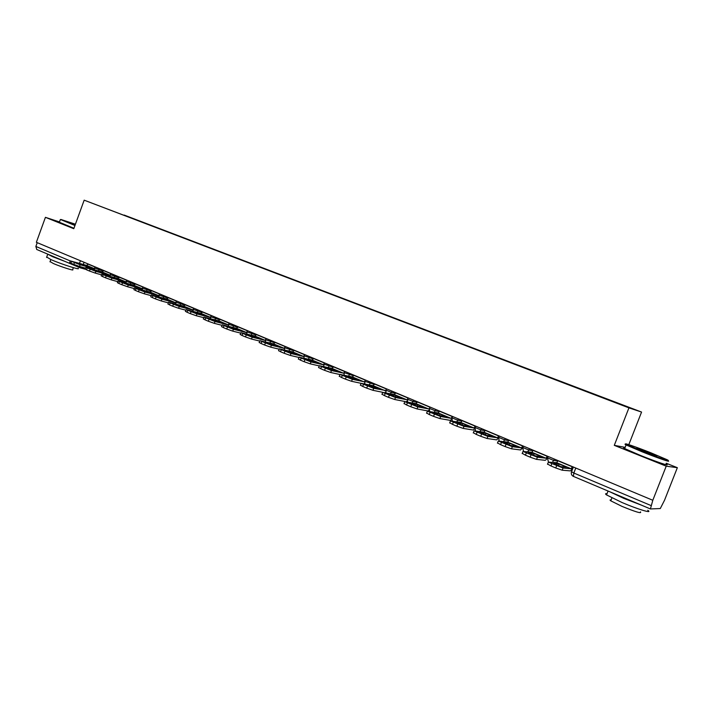 <?xml version="1.0" encoding="UTF-8"?>
<svg xmlns="http://www.w3.org/2000/svg" width="713" height="713" viewBox="0 0 713 713"><rect width="100%" height="100%" fill="white"/><g stroke="black" fill="none" stroke-linecap="round" stroke-linejoin="round"><path stroke-width="1.07" d="M628.813 444.645L641.566 412.061L84.17 200.175L628.937 407.863L614.285 445.349L666.218 466.168L652.805 500.276L36.363 242.304L45.427 217.331L73.787 228.704L84.17 200.175M666.218 466.168L677.35 467.692L666.245 463.254M677.35 467.692L664.552 500.187L660.283 508.547L650.425 508.948L652.805 500.276M36.764 249.479L35.864 246.457L70.275 260.949M37.236 242.67L35.864 246.457M59.473 221.948L45.427 217.331M607.449 399.512L123.928 215.246M607.61 399.271L124.169 215.068M641.566 412.061L628.937 407.863M625.149 447.354L614.285 445.349M563.065 465.634L566.603 467.184L561.131 466.676L553.555 463.495L559.135 464.047L563.065 465.634M558.065 460.634L556.675 462.701L548.359 462.113L563.047 468.022L562.2 470.206L570.266 470.874C571.051 470.687 571.96 469.359 572.994 466.89L572.994 466.881M572.477 466.659L571.095 468.753L563.047 468.022M572.263 468.521L572.735 468.717M562.2 470.206L555.757 467.978L556.603 465.794M551.791 463.762L550.944 465.945L555.757 467.978M550.944 465.945L547.495 464.003M559.135 464.047L558.52 465.634M538.048 455.135L541.479 456.641L535.668 455.964L528.271 452.853L534.18 453.575L538.048 455.135M533.279 450.26L531.871 452.283L523.012 451.445L537.397 457.229L536.559 459.386L545.133 460.304C545.962 460.135 546.889 458.833 547.914 456.4M547.352 456.151L545.953 458.201L537.397 457.229M536.559 459.386L530.142 457.158L530.98 455.001M526.283 453.022L525.454 455.179L530.142 457.158M525.454 455.179L522.21 453.325M534.18 453.575L533.574 455.135M513.601 444.867L516.934 446.338L510.802 445.5L503.583 442.461L509.804 443.343L513.601 444.867M509.064 440.126L507.629 442.113L498.262 441.026L512.353 446.686L511.524 448.816L520.579 449.965L522.986 447.131M522.816 445.875L521.39 447.889L512.353 446.686M511.524 448.816L505.143 446.596L505.963 444.466M501.382 442.532L500.562 444.662L505.143 446.596M500.562 444.662L497.505 442.898M509.804 443.343L509.216 444.876M489.706 434.841L492.959 436.267L486.516 435.286L479.457 432.319L485.99 433.344L489.706 434.841M485.393 430.215L483.94 432.167L474.083 430.857L487.888 436.392L487.077 438.495L496.596 439.876L498.467 438.147M498.833 435.839L497.389 437.809L487.888 436.392M487.077 438.495L480.722 436.285L481.533 434.172M477.059 432.283L476.248 434.395L480.722 436.285M476.248 434.395L473.361 432.711M485.99 433.344L485.401 434.85M466.355 425.037L469.51 426.427L462.782 425.304L455.883 422.399L462.701 423.567L466.355 425.037M462.247 420.536L460.776 422.444L450.447 420.911L463.994 426.329L463.192 428.415L473.147 430.001L474.831 428.682M475.393 426.026L473.922 427.969L463.994 426.329M463.192 428.415L456.864 426.214L457.666 424.119M453.29 422.274L452.497 424.36L456.864 426.214M452.497 424.36L449.743 422.756M462.701 423.567L462.131 425.046M443.531 415.447L446.596 416.802L439.582 415.545L432.844 412.711L439.939 414.003L443.531 415.447M439.618 411.062L438.13 412.943L427.354 411.187L440.643 416.499L439.859 418.558L450.215 420.358L451.757 419.315M452.47 416.437L450.99 418.335L440.643 416.499M439.859 418.558L433.557 416.365L434.351 414.298M430.073 412.497L429.279 414.556L433.557 416.365M429.279 414.556L426.659 413.023M439.939 414.003L439.377 415.465M651.085 452.889C636.014 446.873 621.326 441.855 626.727 444.6L642.404 451.311C657.992 457.55 672.876 462.594 667.011 459.68L651.085 452.889M667.368 460.393C673.241 463.334 658.01 458.165 642.092 451.792L626.041 444.912C624.517 444.101 624.624 443.941 626.379 444.413M648.964 452.505L656.931 455.91L636.798 448.37L648.964 452.505M654.721 455.5L638.732 449.27M647.752 510.276C653.331 513.939 637.903 509.349 622.182 502.594L606.54 494.92C605.079 493.868 605.23 493.476 606.995 493.744M641.504 505.178L623.822 498.396L609.651 491.712M640.443 511.881C641.932 513.823 635.809 512.005 622.048 506.417L610.774 500.829C609.722 500.063 609.838 499.768 611.121 499.947M665.933 464.038C671.789 467.033 656.539 461.908 640.639 455.5L624.668 448.584C623.109 447.755 623.189 447.55 624.9 447.996M75.426 224.203L60.801 219.435L75.097 225.112M74.954 225.504L60.56 219.542M75.177 224.88L68.519 222.224L75.346 224.426M78.065 268.32C81.344 270.512 61.728 264.273 51.354 259.799L46.71 257.063M65.043 261.448L52.495 256.653L47.486 254.024M73.368 267.669L72.646 269.648C74.972 271.243 60.863 266.778 53.422 263.552L50.07 261.555M73.938 228.285L59.375 222.242M75.204 224.809L71.942 223.65M421.196 406.071L424.19 407.39L416.909 406L410.323 403.228L417.675 404.654L421.196 406.071M417.488 401.802L415.982 403.647L404.779 401.686L417.818 406.891L417.043 408.932L427.791 410.92L429.226 410.082M429.315 408.442L428.558 408.923L417.818 406.891M417.043 408.932L410.777 406.74L411.553 404.699M407.373 402.934L406.597 404.975L410.777 406.74M406.597 404.975L404.084 403.505M417.675 404.654L417.141 406.045M399.36 396.9L402.266 398.184L394.744 396.678L388.3 393.968L395.893 395.51L399.36 396.9M395.831 392.738L394.307 394.547L382.703 392.391L395.501 397.498L394.735 399.512L404.734 401.464M407.337 399.307L406.615 399.717L395.501 397.498M406.018 401.695L407.194 401.027M394.735 399.512L388.496 397.337L389.271 395.314M385.18 393.594L384.414 395.608L388.496 397.337M384.414 395.608L382.016 394.2M395.893 395.51L395.394 396.811M377.988 387.934L380.813 389.182L373.051 387.551L366.749 384.904L377.988 387.934M374.637 383.87L373.104 385.644L361.108 383.309L373.683 388.309L372.926 390.305L382.56 392.275M385.662 390.51L373.683 388.309M384.868 392.613L385.644 392.123M372.926 390.305L366.714 388.13L367.471 386.134M363.478 384.45L362.721 386.446L366.714 388.13M362.721 386.446L360.421 385.1M374.583 386.562L374.12 387.774M357.07 379.147L359.824 380.368L351.839 378.63L345.671 376.027L357.07 379.147M353.898 375.19L352.347 376.936L339.976 374.414L352.329 379.325L351.58 381.295L361.099 383.327L360.35 385.296M364.503 381.811L352.329 379.325M364.058 383.719L364.557 383.398M351.58 381.295L345.413 379.129L346.161 377.15M342.249 375.51L341.5 377.48L345.413 379.129M341.5 377.48L339.308 376.188M353.719 377.801L353.291 378.942M336.598 370.555L339.281 371.74L331.082 369.895L325.039 367.355L336.598 370.555M333.586 366.687L332.026 368.407L319.299 365.707L331.447 370.528L330.707 372.489L339.932 374.521M343.809 373.238L331.447 370.528M330.707 372.489L324.567 370.332L325.297 368.371M321.474 366.758L320.734 368.71L324.567 370.332M320.734 368.71L318.631 367.48M333.301 369.227L332.9 370.305M316.545 362.142L319.166 363.291L310.761 361.339L304.852 358.853L316.545 362.142M313.702 358.363L312.125 360.056L299.059 357.195L311.002 361.928L310.28 363.862L319.228 365.903M323.55 364.806L311.002 361.928M310.28 363.862L304.166 361.714L304.888 359.771M301.144 358.193L300.414 360.127L304.166 361.714M300.414 360.127L298.399 358.942M313.31 360.84L312.927 361.847M296.92 353.898L299.46 355.021L290.868 352.971L285.075 350.538L296.92 353.898M294.219 350.217L292.642 351.874L279.246 348.853L290.993 353.505L290.271 355.422L298.961 357.454M303.72 356.527L290.993 353.505M290.271 355.422L284.193 353.274L284.915 351.357M281.243 349.816L280.53 351.732L284.193 353.274M280.53 351.732L278.596 350.591M293.729 352.614L293.373 353.568M277.687 345.823L280.164 346.919L271.386 344.78L265.717 342.392L277.687 345.823M275.138 342.231L273.542 343.862L259.844 340.689L271.403 345.252L270.69 347.151L279.131 349.174M273.542 343.862L284.3 348.381L271.403 345.252M270.69 347.151L264.639 345.021L265.352 343.122M261.76 341.607L261.056 343.506L264.639 345.021M261.056 343.506L259.202 342.418M274.55 344.566L274.211 345.466M258.846 337.909L261.261 338.987L252.304 336.75L246.751 334.415L258.846 337.909M256.439 334.406L254.835 336.01L240.842 332.686L252.215 337.178L251.52 339.058L259.701 341.064M254.835 336.01L265.281 340.395L252.215 337.178M251.52 339.058L245.495 336.928L246.199 335.057M242.678 333.568L241.983 335.449L245.495 336.928M241.983 335.449L240.201 334.406M255.762 336.67L255.441 337.534M240.379 330.155L242.732 331.206L233.614 328.889L228.178 326.599L240.379 330.155M238.106 326.732L236.502 328.31L222.224 324.852L233.427 329.272L232.732 331.126L240.682 333.114M246.636 332.614L233.427 329.272M232.732 331.126L226.743 329.014L227.438 327.151M223.989 325.698L223.294 327.561L226.743 329.014M223.294 327.561L221.591 326.554M237.34 328.943L237.037 329.762M222.278 322.561L224.577 323.577L215.299 321.18L209.97 318.943L222.278 322.561M220.148 319.21L218.526 320.77L203.98 317.169L215.014 321.518L214.328 323.354L222.046 325.324M228.365 324.959L215.014 321.518M214.328 323.354L208.365 321.251L209.052 319.406M205.674 317.989L204.996 319.825L208.365 321.251M204.996 319.825L203.357 318.863M219.292 321.358L219.007 322.142M204.542 315.11L206.779 316.109L197.349 313.631L192.127 311.438L204.542 315.11M202.528 311.839L200.906 313.372L186.102 309.647L196.966 313.925L196.289 315.743L203.793 317.686M210.451 317.454L196.966 313.925M196.289 315.743L190.362 313.649L191.039 311.822M187.733 310.431L187.056 312.249L190.362 313.649M187.056 312.249L185.487 311.331M201.601 313.934L201.324 314.674M187.145 307.811L189.328 308.782L179.756 306.233L174.64 304.077L187.145 307.811M185.255 304.611L183.624 306.118L168.58 302.267L179.284 306.474L178.615 308.283L185.906 310.2M192.893 310.093L179.284 306.474M178.615 308.283L172.715 306.198L173.384 304.389M170.149 303.025L169.48 304.825L172.715 306.198M169.48 304.825L167.965 303.934M184.248 306.643L183.981 307.356M170.077 300.645L172.207 301.59L162.511 298.97L157.484 296.858L170.077 300.645M168.313 297.526L166.682 299.005L151.397 295.03L161.949 299.175L161.29 300.966L168.366 302.856M175.674 302.882L161.949 299.175M161.29 300.966L155.425 298.89L156.085 297.098M152.903 295.761L152.243 297.544L155.425 298.89M152.243 297.544L150.791 296.697M167.225 299.496L166.976 300.182M153.34 293.613L145.595 291.858L140.666 289.781L153.34 293.613M151.691 290.565L150.051 292.027L134.552 287.945L144.944 292.027L144.293 293.792L151.174 295.654M158.785 295.797L144.944 292.027M144.293 293.792L138.465 291.724L139.115 289.95M135.996 288.64L135.345 290.405L138.465 291.724M135.345 290.405L133.946 289.585M150.532 292.49L150.291 293.141M136.923 286.724L129 284.879L124.169 282.847L136.923 286.724M135.381 283.738L133.741 285.182L118.019 280.984L128.278 285.004L127.627 286.76L134.311 288.587M142.217 288.854L128.278 285.004M127.627 286.76L121.825 284.701L122.476 282.945M119.41 281.653L118.768 283.409L121.825 284.701M118.768 283.409L117.422 282.624M134.151 285.61L133.928 286.234M120.809 279.959L112.725 278.034L107.984 276.038L120.809 279.959M119.374 277.045L117.725 278.462L101.807 274.157L111.923 278.123L111.281 279.861L117.779 281.653M125.96 282.036L111.923 278.123M111.281 279.861L105.515 277.812L106.148 276.065M103.153 274.808L102.512 276.537L105.515 277.812M102.512 276.537L101.21 275.788M118.082 278.863L117.859 279.469M104.998 273.32L96.754 271.314L92.102 269.354L104.998 273.32M103.67 270.468L102.012 271.867L85.899 267.464L95.881 271.368L95.248 273.088L101.558 274.853M110.007 275.352L95.881 271.368M95.248 273.088L89.508 271.047L90.141 269.327M87.191 268.079L86.567 269.808L89.508 271.047M86.567 269.808L85.31 269.077M102.307 272.241L102.093 272.821M89.473 266.805L81.086 264.719L76.523 262.794L89.473 266.805M88.243 264.015L86.585 265.388L70.293 260.887L80.132 264.737L79.517 266.448L85.64 268.177M94.348 268.783L80.132 264.737M79.517 266.448L73.804 264.416L74.428 262.705M71.532 261.493L70.917 263.195L73.804 264.416M70.917 263.195L69.705 262.491M86.826 265.744L86.621 266.297M94.517 268.043L103.385 271.074M99.499 268.73L98.501 270.869M110.176 274.612L119.098 277.651M115.221 275.307L114.205 277.473M126.139 281.296L135.105 284.353M131.237 282.009L130.194 284.193M142.395 288.114L151.414 291.18M147.546 288.836L146.495 291.056M158.972 295.057L168.036 298.132M164.186 295.797L163.108 298.034M175.861 302.134L184.988 305.226M181.138 302.891L180.041 305.164M193.08 309.353L202.26 312.454M198.428 310.128L197.305 312.419M210.647 316.706L219.88 319.825M216.048 317.499L214.916 319.825M228.561 324.21L237.848 327.338M234.033 325.03L232.866 327.383M246.832 331.866L256.172 335.003M252.375 332.704L251.19 335.092M265.477 339.682L274.879 342.828M271.092 340.538L269.879 342.962M284.496 347.65L293.961 350.805M290.2 348.532L288.952 350.992M303.916 355.787L313.444 358.951M309.7 356.687L308.417 359.183M323.747 364.093L333.336 367.266M329.611 365.02L328.301 367.551M343.996 372.578L353.648 375.76M349.94 373.532L348.595 376.108M364.682 381.241L374.405 384.432M370.715 382.221L369.325 384.842M385.804 390.091L391.437 392.417L395.599 393.282M391.936 391.107L390.501 393.772M407.399 399.137L413.112 401.508L417.265 402.337M413.62 400.18L412.141 402.898M429.467 408.389L435.278 410.804L439.413 411.579M435.795 409.458L434.253 412.23M452.024 417.836L457.933 420.305L462.051 421.026M458.459 418.941L456.855 421.766M475.099 427.506L481.115 430.019L485.205 430.688M481.64 428.647L479.956 431.534M498.69 437.39L504.813 439.957L508.886 440.554M505.348 438.566L503.583 441.534M522.798 447.497L529.073 450.126L533.128 450.652M529.616 448.727L527.736 451.766M547.477 457.844L553.903 460.536L557.931 460.972M554.447 459.119L552.432 462.256M84.072 262.268L83.278 264.443M650.354 508.913L573.412 476.391L573.831 473.031L651.076 505.57M522.754 447.639L522.567 448.682M571.461 471.721L573.831 473.031L575.774 468.04M80.426 260.744L79.473 263.355M78.795 266.234L79.918 267.723L81.977 267.143M558.003 460.803L572.405 466.837M556.675 462.701L571.095 468.753M533.217 450.429L547.281 456.32M531.871 452.283L545.953 458.201M509.002 440.295L522.745 446.053M507.629 442.113L521.39 447.889M485.33 430.385L498.761 436.008M483.94 432.167L497.389 437.809M462.184 420.697L475.321 426.196M460.776 422.444L473.922 427.969M439.556 411.232L452.407 416.606M438.13 412.943L450.99 418.335M417.426 401.963L429.921 407.194M415.982 403.647L428.558 408.923M395.768 392.899L407.845 397.952M394.307 394.547L406.615 399.717M374.575 384.031L386.25 388.915M373.104 385.644L385.145 390.706M353.835 375.35L365.118 380.074M352.347 376.936L364.138 381.883M333.524 366.847L344.441 371.411M332.026 368.407L343.568 373.247M313.64 358.523L324.183 362.935M312.125 360.056L323.426 364.798M294.157 350.368L304.353 354.637M292.642 351.874L303.711 356.518M275.075 342.383L284.933 346.5M256.377 334.557L265.896 338.541M238.053 326.884L247.251 330.734M236.502 328.31L246.645 332.57M220.085 319.362L228.98 323.087M218.526 320.77L228.374 324.905M202.474 311.991L211.066 315.583M200.906 313.372L210.469 317.383M185.202 304.763L193.499 308.23M183.624 306.118L192.902 310.012M168.259 297.669L176.271 301.02M166.682 299.005L175.683 302.784M151.637 290.708L159.373 293.952M150.051 292.027L158.803 295.699M135.327 283.881L142.805 287.009M133.741 285.182L142.235 288.747M119.329 277.188L126.54 280.209M117.725 278.462L125.969 281.92M103.617 270.61L110.577 273.525M102.012 271.867L110.016 275.227M88.189 264.158L94.909 266.965M86.585 265.388L94.357 268.649M548.092 456.454L547.486 458.013L548.413 461.846M523.378 446.115L522.781 447.657L523.485 451.24M499.225 436.008L498.637 437.541L499.18 440.901M475.624 426.133L475.045 427.648L475.455 430.821M452.55 416.472L451.971 417.978L452.292 420.982M429.984 407.025L429.413 408.522L429.663 411.383M407.907 397.792L407.533 401.998M386.312 388.754L385.902 392.827M365.181 379.913L364.735 383.861M344.495 371.25L344.022 375.091M324.246 362.774L323.747 366.518M304.415 354.477L303.898 358.122M284.986 346.349L284.46 349.905M265.958 338.39L265.423 341.866M247.313 330.582L246.769 333.978M229.033 322.936L228.49 326.26M211.119 315.44L210.567 318.702M193.553 308.087L193 311.287M176.325 300.877L175.772 304.014M159.427 293.809L158.874 296.893M142.858 286.867L142.306 289.897M126.593 280.066L126.041 283.043M110.631 273.382L110.078 276.314M94.963 266.831L94.419 269.71M573.386 467.042L571.496 471.908C570.944 473.949 571.585 475.437 573.412 476.391L650.39 508.939M85.408 269.264L80.15 267.785M79.642 267.616L36.666 249.452M548.359 462.113L547.513 464.288M523.012 451.445L522.183 453.593M498.262 441.026L497.442 443.156M474.083 430.857L473.272 432.951M450.447 420.911L449.653 422.987M427.354 411.187L426.57 413.246M626.727 444.6L626.041 444.912M606.54 494.92L608.055 491.043M611.914 497.924L610.774 500.829M624.668 448.584L626.094 444.939M60.801 219.435L60.284 219.666M46.568 257.446L47.709 254.327M50.801 259.559L49.972 261.84M59.304 222.429L60.302 219.675M404.779 401.686L404.004 403.718M382.703 392.391L381.936 394.405M339.976 374.414L339.228 376.384M319.299 365.707L318.568 367.658M299.059 357.195L298.337 359.12M279.246 348.853L278.533 350.76M259.844 340.689L259.14 342.579M240.842 332.686L240.147 334.557M222.224 324.852L221.538 326.706M203.98 317.169L203.303 319.005M186.102 309.647L185.433 311.465M168.58 302.267L167.92 304.068M151.397 295.03L150.737 296.822M134.552 287.945L133.901 289.71M118.019 280.984L117.378 282.731M101.807 274.157L101.175 275.895M85.899 267.464L85.275 269.175M70.293 260.887L69.669 262.589"/></g></svg>
